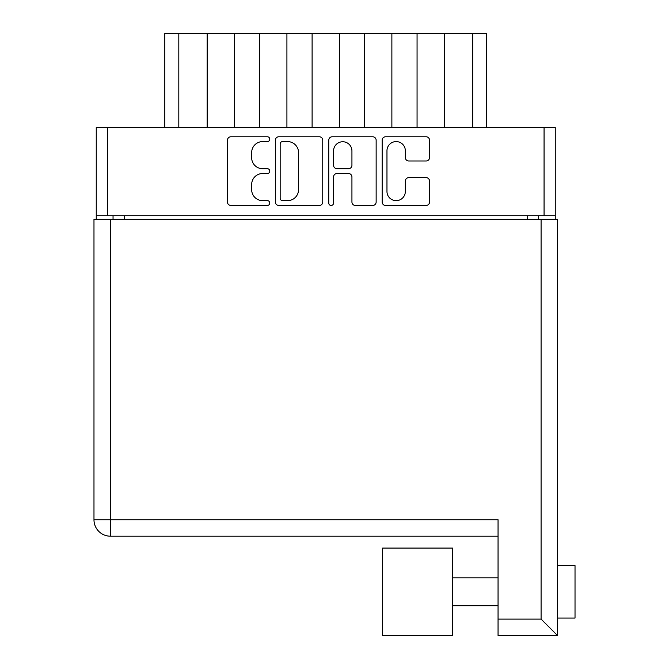 <?xml version="1.0" encoding="UTF-8"?>
<svg xmlns="http://www.w3.org/2000/svg" width="669" height="669" viewBox="0 0 669 669"><rect width="100%" height="100%" fill="white"/><g stroke="black" fill="none" stroke-linecap="round" stroke-linejoin="round"><path stroke-width="1" d="M386.966 191.468A9.182 9.182 0 0 0 396.148 200.65A9.182 9.182 0 0 0 405.339 191.468L405.339 181.073A3.437 3.437 0 0 1 408.776 177.645L426.111 177.645A3.437 3.437 0 0 1 429.548 181.073L429.548 202.021A3.437 3.437 0 0 1 426.111 205.458L385.595 205.458A3.437 3.437 0 0 1 382.158 202.021L382.158 140.214A3.437 3.437 0 0 1 385.595 136.777L426.111 136.777A3.437 3.437 0 0 1 429.548 140.214L429.548 157.55A3.437 3.437 0 0 1 426.111 160.986L408.776 160.986A3.437 3.437 0 0 1 405.339 157.55L405.339 150.768A9.182 9.182 0 0 0 396.148 141.585A9.182 9.182 0 0 0 386.966 150.768L386.966 191.468M331.163 205.458A2.4 2.4 0 0 0 333.563 203.058L333.563 176.959A3.437 3.437 0 0 1 337 173.522L348.507 173.522A3.437 3.437 0 0 1 351.936 176.959L351.936 202.021A3.437 3.437 0 0 0 355.373 205.458L372.717 205.458A3.437 3.437 0 0 0 376.145 202.021L376.145 140.214A3.437 3.437 0 0 0 372.717 136.777L332.192 136.777A3.437 3.437 0 0 0 328.755 140.214L328.755 203.058A2.4 2.4 0 0 0 331.163 205.458M322.751 202.021L322.751 140.214A3.437 3.437 0 0 0 319.314 136.777L278.789 136.777A3.437 3.437 0 0 0 275.36 140.214L275.36 202.021A3.437 3.437 0 0 0 278.789 205.458L319.314 205.458A3.437 3.437 0 0 0 322.751 202.021M555.262 215.727L96.252 215.727L96.252 127.562L555.262 127.562L555.262 219.223M262.649 141.585L267.374 141.585A2.4 2.4 0 0 0 269.783 139.177A2.4 2.4 0 0 0 267.374 136.777L230.889 136.777A3.437 3.437 0 0 0 227.452 140.214L227.452 202.021A3.437 3.437 0 0 0 230.889 205.458L267.374 205.458A2.4 2.4 0 0 0 269.783 203.058A2.4 2.4 0 0 0 267.374 200.65L262.649 200.65A10.988 10.988 0 0 1 251.661 189.662L251.661 184.51A10.988 10.988 0 0 1 262.649 173.522L267.374 173.522A2.4 2.4 0 0 0 269.783 171.122A2.4 2.4 0 0 0 267.374 168.713L262.649 168.713A10.988 10.988 0 0 1 251.661 157.725L251.661 152.574A10.988 10.988 0 0 1 262.649 141.585M96.252 215.727L96.252 219.223M113.044 219.223L113.044 215.727L113.044 219.223M538.461 215.727L538.461 219.223M164.817 127.562L164.817 33.45L178.815 33.45L178.815 127.562M207.156 127.562L207.156 33.45L178.815 33.45M234.443 127.562L234.443 33.45L207.156 33.45M259.631 127.562L259.631 33.45L234.443 33.45M286.917 127.562L286.917 33.45L259.631 33.45M312.105 127.562L312.105 33.45L286.917 33.45M339.4 127.562L339.4 33.45L312.105 33.45M364.588 127.562L364.588 33.45L339.4 33.45M391.875 127.562L391.875 33.45L364.588 33.45M417.063 127.562L417.063 33.45L391.875 33.45M444.358 127.562L444.358 33.45L417.063 33.45M472.69 127.562L472.69 33.45L444.358 33.45M472.69 33.45L486.689 33.45L486.689 127.562M282.569 141.585A2.4 2.4 0 0 0 280.169 143.986L280.169 198.25A2.4 2.4 0 0 0 282.569 200.65L287.553 200.65A10.988 10.988 0 0 0 298.541 189.662L298.541 152.574A10.988 10.988 0 0 0 287.553 141.585L282.569 141.585M351.936 150.943A9.182 9.182 0 0 0 342.754 141.753A9.182 9.182 0 0 0 333.563 150.943L333.563 165.276A3.437 3.437 0 0 0 337 168.713L348.507 168.713A3.437 3.437 0 0 0 351.936 165.276L351.936 150.943M557.536 565.581L575.022 565.581L575.022 618.056L557.536 618.056M557.536 591.814L557.536 635.55L498.054 635.55L498.054 519.746L110.418 519.746L110.418 219.223L557.536 219.223L557.536 591.814M557.536 581.963L557.536 601.674M498.054 536.195L110.418 536.195A16.441 16.441 0 0 1 93.978 519.746L93.978 219.223L110.418 219.223M498.054 619.109L541.087 619.109L557.536 635.55L498.054 635.55M382.601 635.55L382.601 548.087L452.579 548.087L452.579 635.55L382.601 635.55M452.579 635.55L401.843 635.55M107.441 127.562L107.441 215.727M544.064 215.727L544.064 127.562M124.233 215.727L124.233 219.223M527.272 219.223L527.272 215.727M541.087 619.109L541.087 219.223M110.418 536.195L110.418 519.746L93.978 519.746A16.441 16.441 0 0 0 110.418 536.195M452.579 605.813L498.054 605.813M452.579 577.824L498.054 577.824"/></g></svg>
